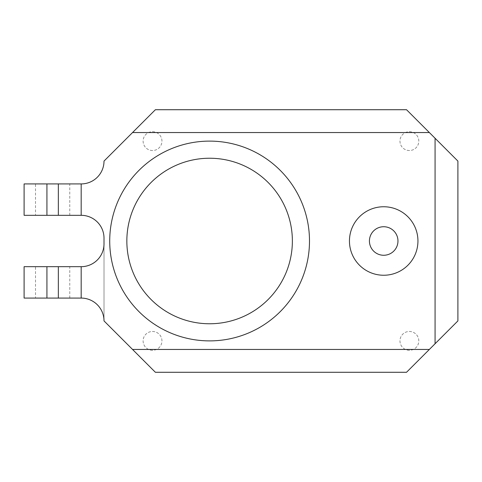 <?xml version="1.0" encoding="UTF-8"?>
<svg xmlns="http://www.w3.org/2000/svg" width="482" height="482" viewBox="0 0 482 482"><rect width="100%" height="100%" fill="white"/><g stroke="black" fill="none" stroke-linecap="round" stroke-linejoin="round"><path stroke-width="0.36" stroke-dasharray="2.41 1.81" d="M152.529 350.306A9.417 9.417 0 0 1 143.112 340.888A9.417 9.417 0 0 1 152.529 331.471A9.417 9.417 0 0 1 161.946 340.888A9.417 9.417 0 0 1 152.529 350.306A9.417 9.417 0 0 1 143.112 340.888A9.417 9.417 0 0 1 152.529 331.471A9.417 9.417 0 0 1 161.946 340.888A9.417 9.417 0 0 1 152.529 350.306M152.529 150.529A9.417 9.417 0 0 1 143.112 141.112A9.417 9.417 0 0 1 152.529 131.694A9.417 9.417 0 0 1 161.946 141.112A9.417 9.417 0 0 1 152.529 150.529A9.417 9.417 0 0 1 143.112 141.112A9.417 9.417 0 0 1 152.529 131.694A9.417 9.417 0 0 1 161.946 141.112A9.417 9.417 0 0 1 152.529 150.529M409.381 150.529A9.417 9.417 0 0 1 399.964 141.112A9.417 9.417 0 0 1 409.381 131.694A9.417 9.417 0 0 1 418.804 141.112A9.417 9.417 0 0 1 409.381 150.529A9.417 9.417 0 0 1 399.964 141.112A9.417 9.417 0 0 1 409.381 131.694A9.417 9.417 0 0 1 418.804 141.112A9.417 9.417 0 0 1 409.381 150.529M409.381 350.306A9.417 9.417 0 0 1 399.964 340.888A9.417 9.417 0 0 1 409.381 331.471A9.417 9.417 0 0 1 418.804 340.888A9.417 9.417 0 0 1 409.381 350.306A9.417 9.417 0 0 1 399.964 340.888A9.417 9.417 0 0 1 409.381 331.471A9.417 9.417 0 0 1 418.804 340.888A9.417 9.417 0 0 1 409.381 350.306M383.696 226.733A14.267 14.267 0 0 0 369.429 241A14.267 14.267 0 0 0 383.696 255.267A14.267 14.267 0 0 0 397.969 241A14.267 14.267 0 0 0 383.696 226.733M349.45 241A34.246 34.246 0 0 0 383.696 275.246A34.246 34.246 0 0 0 417.942 241A34.246 34.246 0 0 0 383.696 206.754A34.246 34.246 0 0 0 349.45 241M35.517 215.315L69.763 215.315L35.517 215.315L35.517 183.919L69.763 183.919L35.517 183.919M69.763 215.315L69.763 183.919M35.517 298.081L69.763 298.081L35.517 298.081L35.517 266.685L69.763 266.685L35.517 266.685M69.763 298.081L69.763 266.685M81.181 215.315L81.181 183.919A22.829 22.829 0 0 0 104.01 161.09L155.379 109.721L406.531 109.721L457.9 161.09L457.9 320.91L406.531 372.279L155.379 372.279L104.01 320.91L104.01 238.144A22.829 22.829 0 0 0 81.181 215.315L46.929 215.315L46.929 183.919L81.181 183.919M46.929 183.919L24.1 183.919L24.1 215.315L46.929 215.315M81.181 298.081L81.181 266.685A22.829 22.829 0 0 0 104.01 243.856L104.01 320.91A22.829 22.829 0 0 0 81.181 298.081L46.929 298.081L46.929 266.685L81.181 266.685M46.929 266.685L24.1 266.685L24.1 298.081L46.929 298.081"/><path stroke-width="0.72" d="M383.696 226.733A14.267 14.267 0 0 0 369.429 241A14.267 14.267 0 0 0 383.696 255.267A14.267 14.267 0 0 0 397.969 241A14.267 14.267 0 0 0 383.696 226.733M349.45 241A34.246 34.246 0 0 0 383.696 275.246A34.246 34.246 0 0 0 417.942 241A34.246 34.246 0 0 0 383.696 206.754A34.246 34.246 0 0 0 349.45 241M126.844 241A82.765 82.765 0 0 0 209.604 323.765A82.765 82.765 0 0 0 292.369 241A82.765 82.765 0 0 0 209.604 158.235A82.765 82.765 0 0 0 126.844 241A82.765 82.765 0 0 0 209.604 323.765A82.765 82.765 0 0 0 292.369 241A82.765 82.765 0 0 0 209.604 158.235A82.765 82.765 0 0 0 126.844 241A82.765 82.765 0 0 1 209.604 158.235A82.765 82.765 0 0 1 292.369 241M81.181 183.919L81.181 215.315A22.829 22.829 0 0 1 104.01 238.144L104.01 243.856A22.829 22.829 0 0 1 81.181 266.685L81.181 298.081A22.829 22.829 0 0 1 104.01 320.91L132.55 349.45L429.36 349.45L435.071 343.744L435.071 138.256L429.36 132.55L132.55 132.55L104.01 161.09A22.829 22.829 0 0 1 81.181 183.919L46.929 183.919L46.929 215.315L24.1 215.315L24.1 183.919L46.929 183.919M81.181 215.315L46.929 215.315M435.071 138.256L457.9 161.09L457.9 320.91L435.071 343.744M429.36 349.45L406.531 372.279L155.379 372.279L132.55 349.45M132.55 132.55L155.379 109.721L406.531 109.721L429.36 132.55M81.181 298.081L24.1 298.081L24.1 266.685L81.181 266.685M309.492 241A99.888 99.888 0 0 1 209.604 340.888A99.888 99.888 0 0 1 109.721 241A99.888 99.888 0 0 1 209.604 141.112A99.888 99.888 0 0 1 309.492 241M58.346 215.315L58.346 183.919M46.929 266.685L46.929 298.081M58.346 298.081L58.346 266.685"/></g></svg>
